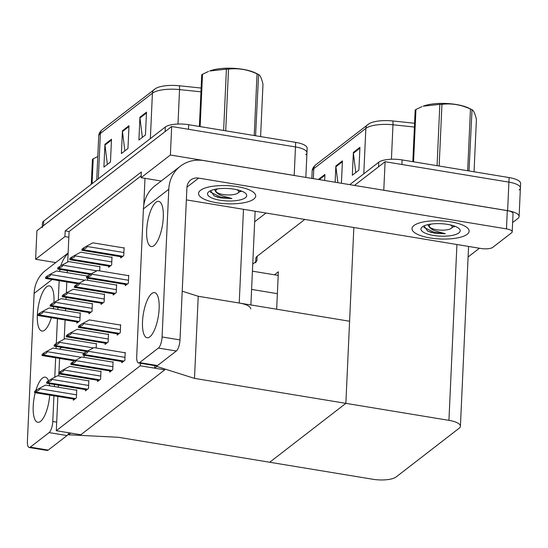 <?xml version="1.0" encoding="UTF-8"?>
<svg xmlns="http://www.w3.org/2000/svg" width="548" height="548" viewBox="0 0 548 548"><rect width="100%" height="100%" fill="white"/><g stroke="black" fill="none" stroke-linecap="round" stroke-linejoin="round"><path stroke-width="0.82" d="M143.775 205.26L144.994 178.333L141.076 177.689L141.336 171.99L65.185 230.886L64.924 236.592L68.843 237.236L67.719 262.054M250.71 308.928A18.057 5.727 -177.4 0 0 239.229 303.037L198.225 296.269L194.492 378.387L156.879 366.475L154.694 368.167L164.777 369.832L140.24 365.783L56.3 430.707L57.855 396.444M161.208 181.011L144.994 178.333M67.329 270.65L67.233 272.712M66.815 281.932L66.315 292.988M66.109 297.393L66.02 299.461M65.602 308.682L65.507 310.743M65.089 319.964L64.219 339.15M141.076 177.689L170.38 155.022L171.675 126.513L295.482 146.933A18.057 5.727 2.6 0 1 306.955 152.823A18.057 5.727 2.6 0 1 305.722 154.776M170.38 155.022L294.187 175.442A18.057 5.727 2.6 0 1 296.078 175.798M55.752 262.574L35.62 259.259L36.915 230.742L171.675 126.513M35.62 259.259L64.924 236.592M265.986 213.021L254.669 221.776M141.158 175.798L69.103 231.53L68.843 237.236M69.103 231.53L65.185 230.886M76.878 321.909L76.823 323.135L79.885 320.772L80.248 312.785L79.83 313.107M109.723 370.893L109.669 372.119L112.73 369.756L113.094 361.769L112.683 362.091M97.613 380.264L97.558 381.49L100.613 379.127L100.976 371.14L100.565 371.462M85.495 389.635L85.44 390.861L88.502 388.498L88.865 380.511L88.447 380.833M73.377 399.006L73.322 400.232L76.384 397.869L76.747 389.881L76.33 390.203M88.995 312.538L88.94 313.764L92.002 311.401L92.365 303.414L91.948 303.736M101.113 303.167L101.058 304.393L104.12 302.03L104.476 294.043L104.065 294.365M113.224 293.796L113.169 295.023L116.231 292.659L116.594 284.672L116.183 284.994M121.841 361.522L121.786 362.749L124.848 360.385L125.211 352.398L124.793 352.72M125.341 284.426L125.287 285.652L128.348 283.289L128.712 275.302L128.294 275.623M87.57 280.275L87.666 278.213M87.769 275.911L87.358 276.034M105.141 343.185L105.086 344.418L108.148 342.048L108.511 334.068L108.093 334.39M96.181 348.001L96.393 343.438L95.975 343.76M84.269 353.008L83.858 353.131M84.07 357.371L84.159 355.31M99.688 270.904L99.894 266.342L99.476 266.664M108.641 266.095L108.586 267.321L111.648 264.951L112.011 256.971L111.593 257.293M117.258 333.814L117.197 335.047L120.259 332.677L120.622 324.697L120.211 325.019M120.759 256.717L120.697 257.95L123.759 255.58L124.122 247.6L123.711 247.922M61.602 347.377L60.033 348.59L60.006 349.192M58.28 387.224L58.369 385.162M58.787 375.942L58.883 373.873A3.007 1 -80.6 0 0 59.218 373.757L59.876 373.25A3.007 1 -80.6 0 0 60.349 372.619C62.554 372.058 63.739 371.188 63.897 370.01L63.924 369.441L69.712 366.372L100.962 371.53M58.944 372.599L59.588 358.413M140.24 365.783L140.357 363.262M56.3 430.707L80.837 434.756L164.777 369.832L80.837 434.756L70.754 433.091L68.569 434.783L118.341 437.283L372.784 479.253A18.057 5.727 -177.4 0 0 396.156 476.952L459.183 428.2A18.057 5.727 -177.4 0 0 460.416 426.248A18.057 5.727 -177.4 0 0 448.935 420.35L194.492 378.387M182.217 291.2L198.225 296.269L349.59 321.238L345.863 403.355L269.712 462.252L345.863 403.355L353.844 227.516M68.569 434.783L68.637 433.317M156.879 366.475L156.906 365.886M154.694 368.167L154.81 365.646M383.771 190.259L385.107 161.715L508.914 182.135A18.057 5.727 2.6 0 1 520.395 188.026A18.057 5.727 2.6 0 1 519.162 189.978M383.812 190.225L507.619 210.644A18.057 5.727 2.6 0 1 519.1 216.535A18.057 5.727 2.6 0 1 517.867 218.494L512.627 222.543M252.744 264.095L256.909 260.869A18.057 5.727 2.6 0 0 255.676 262.828M349.761 184.649L378.757 162.229L378.552 166.791L354.453 185.423L385.107 161.715M274.466 274.801L278.357 271.794L276.658 309.209M479.425 248.223L468.102 256.978M42.285 226.584L42.449 223.057A18.057 5.727 2.6 0 1 43.682 221.104L165.318 127.026A18.057 5.727 2.6 0 1 188.69 124.718L188.478 129.28L295.482 146.933A18.057 5.727 2.6 0 1 306.955 152.823L305.839 177.408M42.237 227.619A18.057 5.727 2.6 0 1 43.47 225.666L165.112 131.589L165.318 127.026M154.337 89.365A6.021 5.35 52.3 0 0 152.419 93.201L100.366 133.459A6.021 5.35 -127.7 0 1 102.284 129.623L155.796 88.392A21.667 6.877 2.6 0 1 179.285 85.762L201.137 88.043M188.69 124.718L295.687 142.37A18.057 5.727 2.6 0 1 307.161 148.261L306.955 152.823M111.497 139.213L110.463 162.016L103.901 167.092L104.935 144.282L111.497 139.213M146.494 112.141L145.453 134.952L138.897 140.028L139.932 117.217L146.494 112.141M128.992 125.677L127.958 148.487L121.396 153.563L122.437 130.753L128.992 125.677M124.869 150.878L122.464 131.554A4.816 4.274 -127.7 0 1 122.437 130.753M142.364 137.343L139.966 118.026A4.816 4.274 -127.7 0 1 139.932 117.217M107.374 164.414L104.969 145.09A4.816 4.274 -127.7 0 1 104.935 144.282M378.757 162.229A18.057 5.727 2.6 0 1 402.122 159.92L401.917 164.482L508.914 182.135A18.057 5.727 2.6 0 1 520.395 188.026L519.1 216.535M367.77 124.567A6.021 5.35 52.3 0 0 365.852 128.403L313.799 168.661A6.021 5.35 -127.7 0 1 315.723 164.825L369.236 123.595A21.667 6.877 2.6 0 1 392.717 120.964L414.576 123.245M402.122 159.92L509.119 177.573A18.057 5.727 2.6 0 1 520.6 183.464L520.395 188.026M255.724 261.786L255.882 258.266A18.057 5.727 2.6 0 1 257.115 256.306L304.804 219.426M318.388 179.477L324.937 174.415L324.656 180.511M359.926 147.35L358.892 170.154L352.33 175.23L353.364 152.419L359.926 147.35M335.129 182.237L335.869 165.955L342.432 160.879L341.418 183.272M337.883 182.69L335.903 166.756A4.816 4.274 -127.7 0 1 335.869 165.955M355.803 172.552L353.398 153.228A4.816 4.274 -127.7 0 1 353.364 152.419M83.549 247.922L87.07 245.901L87.043 246.47C86.885 247.648 85.7 248.518 83.495 249.08A3.007 1 -80.6 0 1 83.022 249.703L82.364 250.21A3.007 1 -80.6 0 1 82.008 250.326A3.007 1 -80.6 0 1 81.912 250.299L81.967 249.148L83.549 247.922L83.495 249.08M124.108 247.984L92.852 242.833L87.07 245.901M88.139 275.623L91.66 273.603L91.632 274.171C91.468 275.349 90.29 276.219 88.084 276.781A3.007 1 -80.6 0 1 87.612 277.404L86.954 277.918A3.007 1 -80.6 0 1 86.591 278.035A3.007 1 -80.6 0 1 86.502 278.007L86.557 276.85L88.139 275.623L88.084 276.781M128.691 275.692L97.441 270.534L91.66 273.603M80.049 325.019L83.57 322.998L83.543 323.567C83.385 324.745 82.2 325.615 79.994 326.176A3.007 1 -80.6 0 1 79.522 326.8L78.864 327.307A3.007 1 -80.6 0 1 78.508 327.423A3.007 1 -80.6 0 1 78.412 327.396L78.467 326.238L80.049 325.019L79.994 326.176M120.608 325.08L89.351 319.929L83.57 322.998M84.632 352.72L88.159 350.699L88.132 351.268C87.968 352.446 86.783 353.316 84.584 353.878A3.007 1 -80.6 0 1 84.111 354.501L83.454 355.015A3.007 1 -80.6 0 1 83.091 355.131A3.007 1 -80.6 0 1 83.001 355.104L83.056 353.946L84.632 352.72L84.584 353.878M125.191 352.789L93.941 347.631L88.159 350.699M72.521 362.091L76.042 360.07L76.014 360.639C75.85 361.817 74.672 362.687 72.466 363.249A3.007 1 -80.6 0 1 71.993 363.872L71.336 364.386A3.007 1 -80.6 0 1 70.973 364.502A3.007 1 -80.6 0 1 70.884 364.475L70.939 363.317L72.521 362.091L72.466 363.249M113.08 362.16L81.823 357.001L76.042 360.07M60.349 372.619L60.403 371.469L58.821 372.688L58.773 373.846A3.007 1 -80.6 0 0 58.862 373.873L98.873 380.47M60.403 371.469L63.924 369.441M48.286 380.839L51.813 378.812L51.786 379.38C51.622 380.559 50.437 381.429 48.238 381.99A3.007 1 -80.6 0 1 47.758 382.62L47.107 383.127A3.007 1 -80.6 0 1 46.744 383.244A3.007 1 -80.6 0 1 46.655 383.216L46.703 382.059L48.286 380.839L48.238 381.99M88.844 380.901L57.595 375.743L51.813 378.812M36.168 390.21L39.696 388.183L39.668 388.751C39.504 389.929 38.319 390.799 36.12 391.361A3.007 1 -80.6 0 1 35.647 391.991L34.99 392.498A3.007 1 -80.6 0 1 34.627 392.615A3.007 1 -80.6 0 1 34.538 392.587L34.593 391.43L36.168 390.21L36.12 391.361M76.727 390.272L45.477 385.114L39.696 388.183M76.021 284.994L79.542 282.974L79.515 283.542C79.357 284.72 78.172 285.59 75.967 286.152A3.007 1 -80.6 0 1 75.494 286.782L74.836 287.289A3.007 1 -80.6 0 1 74.48 287.405A3.007 1 -80.6 0 1 74.384 287.378L74.439 286.22L76.021 284.994L75.967 286.152M116.58 285.063L85.324 279.905L79.542 282.974M63.904 294.372L67.425 292.344L67.404 292.913C67.24 294.091 66.055 294.961 63.849 295.523A3.007 1 -80.6 0 1 63.376 296.153L62.719 296.66A3.007 1 -80.6 0 1 62.362 296.776A3.007 1 -80.6 0 1 62.273 296.749L62.321 295.591L63.904 294.372L63.849 295.523M104.463 294.434L73.213 289.276L67.425 292.344M51.786 303.743L55.314 301.715L55.286 302.284C55.122 303.462 53.937 304.332 51.738 304.894A3.007 1 -80.6 0 1 51.259 305.524L50.608 306.031A3.007 1 -80.6 0 1 50.245 306.147A3.007 1 -80.6 0 1 50.156 306.12L50.211 304.962L51.786 303.743L51.738 304.894M92.345 303.804L61.095 298.646L55.314 301.715M39.675 313.114L43.196 311.086L43.169 311.654C43.004 312.833 41.826 313.703 39.62 314.264A3.007 1 -80.6 0 1 39.148 314.894L38.49 315.401A3.007 1 -80.6 0 1 38.127 315.518A3.007 1 -80.6 0 1 38.038 315.49L38.093 314.333L39.675 313.114L39.62 314.264M80.227 313.175L48.978 308.017L43.196 311.086M71.432 257.293L74.953 255.272L74.932 255.841C74.768 257.019 73.583 257.889 71.377 258.451A3.007 1 -80.6 0 1 70.904 259.074L70.247 259.581A3.007 1 -80.6 0 1 69.891 259.704A3.007 1 -80.6 0 1 69.802 259.67L69.849 258.519L71.432 257.293L71.377 258.451M111.991 257.355L80.741 252.203L74.953 255.272M59.314 266.664L62.842 264.643L62.815 265.211C62.65 266.39 61.465 267.26 59.266 267.821A3.007 1 -80.6 0 1 58.787 268.445L58.136 268.952A3.007 1 -80.6 0 1 57.773 269.075A3.007 1 -80.6 0 1 57.684 269.041L57.739 267.89L59.314 266.664L59.266 267.821M99.873 266.725L68.623 261.574L62.842 264.643M47.203 276.034L50.724 274.014L50.697 274.582C50.532 275.76 49.354 276.63 47.149 277.192A3.007 1 -80.6 0 1 46.676 277.815L46.018 278.322A3.007 1 -80.6 0 1 45.655 278.446A3.007 1 -80.6 0 1 45.566 278.418L45.621 277.261L47.203 276.034L47.149 277.192M87.564 276.069L56.506 270.945L50.724 274.014M67.931 334.39L71.452 332.369L71.432 332.937C71.267 334.116 70.082 334.986 67.877 335.547A3.007 1 -80.6 0 1 67.404 336.171L66.746 336.678A3.007 1 -80.6 0 1 66.39 336.794A3.007 1 -80.6 0 1 66.301 336.767L66.349 335.616L67.931 334.39L67.877 335.547M108.49 334.451L77.241 329.3L71.452 332.369M55.814 343.76L59.342 341.74L59.314 342.308C59.15 343.486 57.965 344.356 55.766 344.918A3.007 1 -80.6 0 1 55.286 345.541L54.636 346.048A3.007 1 -80.6 0 1 54.273 346.172A3.007 1 -80.6 0 1 54.184 346.137L54.238 344.987L55.814 343.76L55.766 344.918M96.373 343.822L65.123 338.671L59.342 341.74M43.703 353.131L47.224 351.11L47.197 351.679C47.032 352.857 45.854 353.727 43.648 354.289A3.007 1 -80.6 0 1 43.176 354.912L42.518 355.419A3.007 1 -80.6 0 1 42.155 355.542A3.007 1 -80.6 0 1 42.066 355.508L42.121 354.357L43.703 353.131L43.648 354.289M84.063 353.165L53.005 348.042L47.224 351.11M48.464 380.737A22.872 7.597 -80.6 0 0 45.244 377.154A22.872 7.597 -80.6 0 0 42.504 378.058A22.872 7.597 -80.6 0 0 35.867 390.443M35.236 392.717A22.872 7.597 -80.6 0 0 37.798 422.296A22.872 7.597 -80.6 0 0 40.538 421.398A22.872 7.597 -80.6 0 0 49.717 395.101M53.951 302.496A22.872 7.597 -80.6 0 0 49.382 285.919A22.872 7.597 -80.6 0 0 46.648 286.816A22.872 7.597 -80.6 0 0 37.641 311.12A22.872 7.597 -80.6 0 0 41.943 331.054A22.872 7.597 -80.6 0 0 44.676 330.156A22.872 7.597 -80.6 0 0 51.334 317.696M278.192 275.418L252.423 271.164M49.615 385.799A22.872 7.597 -80.6 0 0 49.279 383.662M53.314 308.736A22.872 7.597 -80.6 0 0 53.588 306.695M52.115 279.507L34.106 293.433L27.4 441.126A9.028 3 -80.6 0 0 29.208 447.497A9.028 3 -80.6 0 0 30.291 447.147L48.217 450.1A9.028 3 99.4 0 1 47.135 450.456L29.208 447.497M68.884 432.783A9.028 3 99.4 0 1 67.027 435.557L49.101 432.598L30.291 447.147M49.101 432.598A9.028 3 -80.6 0 0 52.772 421.508L56.691 422.152M59.163 280.672L58.28 300.14M57.951 307.421L57.855 309.483M57.437 318.703L56.314 343.473M56.177 346.48L56.081 348.549M55.663 357.769L54.779 377.236M54.451 384.511L54.355 386.58M53.937 395.8L52.772 421.508M67.027 435.557L48.217 450.1M251.594 289.413L277.363 293.666M68.11 253.347A36.113 32.079 52.3 0 0 60.821 265.801M59.958 269.431A36.113 32.079 52.3 0 0 59.663 271.466M34.106 293.433A36.113 32.079 -127.7 0 1 45.621 270.411L68.13 253.005M151.81 293.516A22.872 7.597 -80.6 0 0 142.802 317.819A22.872 7.597 -80.6 0 0 147.104 337.753A22.872 7.597 -80.6 0 0 149.844 336.849A22.872 7.597 -80.6 0 0 158.845 312.545A22.872 7.597 -80.6 0 0 154.55 292.611A22.872 7.597 -80.6 0 0 151.81 293.516M155.954 202.274A22.872 7.597 -80.6 0 0 146.946 226.577A22.872 7.597 -80.6 0 0 151.248 246.511A22.872 7.597 -80.6 0 0 153.981 245.614A22.872 7.597 -80.6 0 0 162.989 221.31A22.872 7.597 -80.6 0 0 158.694 201.376A22.872 7.597 -80.6 0 0 155.954 202.274M450.949 221.878A28.592 9.069 -177.4 0 0 412 228.619A28.592 9.069 -177.4 0 0 430.173 237.948A28.592 9.069 -177.4 0 0 469.129 231.208A28.592 9.069 -177.4 0 0 450.949 221.878A28.592 9.069 2.6 0 1 469.129 231.208A28.592 9.069 2.6 0 1 430.173 237.948A28.592 9.069 2.6 0 1 412 228.619A28.592 9.069 2.6 0 1 450.949 221.878M237.517 186.676A28.592 9.069 -177.4 0 0 198.568 193.417A28.592 9.069 -177.4 0 0 216.741 202.746A28.592 9.069 -177.4 0 0 255.69 196.006A28.592 9.069 -177.4 0 0 237.517 186.676A28.592 9.069 2.6 0 1 255.69 196.006A28.592 9.069 2.6 0 1 216.741 202.746A28.592 9.069 2.6 0 1 198.568 193.417A28.592 9.069 2.6 0 1 237.517 186.676M512.209 231.825A9.028 2.863 -177.4 0 0 506.468 228.879L507.297 210.631A9.028 2.863 2.6 0 1 513.038 213.576L512.209 231.825A9.028 2.863 -177.4 0 1 511.592 232.804L492.782 247.354A9.028 2.863 -177.4 0 1 481.096 248.504L186.361 199.89M507.297 210.631L203.945 160.598A36.113 32.079 52.3 0 0 180.299 166.25A36.113 32.079 52.3 0 0 168.784 189.272L162.078 336.965L180.004 339.918L186.916 187.663A12.035 10.693 -127.7 0 1 190.752 179.991A12.035 10.693 -127.7 0 1 198.636 178.107L506.468 228.879M168.784 189.272L143.412 208.891L136.705 356.584A9.028 3 -80.6 0 0 138.521 362.954A9.028 3 -80.6 0 0 139.596 362.598L157.523 365.557A9.028 3 99.4 0 1 156.447 365.913L138.521 362.954M180.004 339.918A9.028 3 99.4 0 1 176.333 351.008L158.406 348.055L139.596 362.598M158.406 348.055A9.028 3 -80.6 0 0 162.078 336.965M176.333 351.008L157.523 365.557M143.412 208.891A36.113 32.079 -127.7 0 1 154.926 185.868L180.299 166.25M428.385 225.454C429.262 227.578 431.454 229.372 434.954 230.831L445.346 233.756L434.194 233.119L427.563 231.03L424.001 225.899M433.434 235.428A19.625 6.227 2.6 0 1 422.179 226.995A19.625 6.227 2.6 0 1 447.695 224.399A19.625 6.227 2.6 0 1 459.135 228.674A19.625 6.227 2.6 0 1 454.107 234.976A19.625 6.227 2.6 0 1 433.434 235.428M423.768 227.29L434.228 232.373L445.346 233.756M452.984 226.954L454.58 226.625M427.461 230.982L431.831 232.66M214.953 190.245C215.83 192.375 218.015 194.17 221.515 195.629L231.907 198.554L220.762 197.917L214.124 195.828L210.569 190.697M219.995 200.226A19.625 6.227 2.6 0 1 208.747 191.793A19.625 6.227 2.6 0 1 234.256 189.197A19.625 6.227 2.6 0 1 245.696 193.471A19.625 6.227 2.6 0 1 240.675 199.773A19.625 6.227 2.6 0 1 219.995 200.226M210.336 192.088L220.796 197.17L231.907 198.554M239.544 191.752L241.141 191.423M214.028 195.78L218.392 197.458M91.297 184.272L92.427 159.4A32.503 10.316 2.6 0 1 92.797 159.098A32.503 10.316 2.6 0 1 93.201 158.804L92.071 183.676M97.791 156.577L93.201 158.804M437.064 165.688L439.845 104.36L423.104 106.202A28.291 8.973 2.6 0 1 469.163 108.292L472.02 109.723L469.013 170.955M412.829 161.687L415.172 110.059A32.503 10.316 2.6 0 1 415.542 109.758A32.503 10.316 2.6 0 1 415.946 109.463L413.569 161.811M421.939 106.654L415.946 109.463M439.845 104.36A32.503 10.316 2.6 0 1 441.948 104.339L439.154 165.88A32.503 10.316 2.6 0 0 438.242 165.88M468.259 170.832A32.503 10.316 2.6 0 0 467.67 170.586L470.465 109.045C461.06 104.709 451.559 103.14 441.948 104.339M470.465 109.045A32.503 10.316 2.6 0 1 471.801 109.627C473.465 110.148 475.006 113.422 476.418 119.437L474.041 171.784M450.346 224.913A11.467 3.637 2.6 0 1 451.456 228.201A11.467 3.637 2.6 0 1 451.388 228.249A11.467 3.637 2.6 0 1 440.462 230.126A11.467 3.637 2.6 0 1 429.872 227.221A11.467 3.637 2.6 0 1 430.05 224.735A11.467 3.637 2.6 0 1 431.276 224.043M429.872 227.221L427.769 224.666M223.625 130.486L226.413 69.158L209.665 71A28.291 8.973 2.6 0 1 255.731 73.09L258.588 74.521L255.574 135.753M199.39 126.485L201.733 74.857A32.503 10.316 2.6 0 1 202.109 74.555A32.503 10.316 2.6 0 1 202.507 74.261L200.13 126.609M208.507 71.452L202.507 74.261M226.413 69.158A32.503 10.316 2.6 0 1 228.516 69.137L225.721 130.677A32.503 10.316 2.6 0 0 224.81 130.677M254.827 135.63A32.503 10.316 2.6 0 0 254.238 135.383L257.033 73.843C247.628 69.507 238.12 67.938 228.516 69.137M257.033 73.843A32.503 10.316 2.6 0 1 258.361 74.425C260.033 74.946 261.574 78.213 262.978 84.234L260.601 136.582M236.907 189.711A11.467 3.637 2.6 0 1 238.024 192.999A11.467 3.637 2.6 0 1 237.955 193.047A11.467 3.637 2.6 0 1 227.023 194.917A11.467 3.637 2.6 0 1 216.433 192.012A11.467 3.637 2.6 0 1 216.611 189.526A11.467 3.637 2.6 0 1 217.837 188.841M216.433 192.012L214.337 189.464M239.229 303.037L243.483 209.309M294.187 175.442L295.687 142.37M507.619 210.644L509.119 177.573M448.935 420.35L456.922 244.518M179.285 85.762A6.021 1.041 96 0 1 179.552 89.591A24.078 7.638 -177.4 0 0 152.419 93.201L150.358 138.596M98.304 178.86L100.366 133.459A24.078 7.638 -177.4 0 0 98.722 136.062C98.722 133.808 99.907 131.657 102.284 129.623M200.965 91.831L179.552 89.591L177.984 124.047M43.682 221.104L43.47 225.666M128.958 126.533L122.464 131.554M111.463 140.069L104.969 145.09M146.453 113.004L139.966 118.026M392.717 120.964A6.021 1.041 96 0 1 392.985 124.793A24.078 7.638 -177.4 0 0 365.852 128.403L363.79 173.798M313.346 178.641L313.799 168.661A24.078 7.638 -177.4 0 0 312.155 171.264C312.155 169.01 313.346 166.866 315.723 164.825M414.404 127.033L392.985 124.793L391.423 159.249M257.115 256.306L256.909 260.869M342.39 161.735L335.903 166.756M324.896 175.271L319.272 179.621M359.885 148.207L353.398 153.228M123.903 252.546L87.043 246.47M122.868 256.272L83.022 249.703M122.211 256.786L82.364 250.21M128.485 280.254L91.632 274.171M127.451 283.98L87.612 277.404M126.794 284.487L86.954 277.918M120.396 329.643L83.543 323.567M119.361 333.369L79.522 326.8M118.711 333.876L78.864 327.307M124.985 357.351L88.132 351.268M123.951 361.077L84.111 354.501M123.293 361.584L83.454 355.015M112.867 366.722L76.014 360.639M111.833 370.448L71.993 363.872M111.182 370.955L71.336 364.386M100.757 376.092L63.897 370.01M99.722 379.819L59.876 373.25M99.065 380.326L59.218 373.757M88.639 385.463L51.786 379.38M87.605 389.19L47.758 382.62M86.947 389.697L47.107 383.127M76.521 394.834L39.668 388.751M75.487 398.56L35.647 391.991M74.829 399.067L34.99 392.498M116.368 289.625L79.515 283.542M115.333 293.351L75.494 286.782M114.683 293.858L74.836 287.289M104.257 298.996L67.404 292.913M103.223 302.722L63.376 296.153M102.565 303.229L62.719 296.66M92.139 308.366L55.286 302.284M91.105 312.093L51.259 305.524M90.447 312.6L50.608 306.031M80.022 317.737L43.169 311.654M78.987 321.464L39.148 314.894M78.33 321.971L38.49 315.401M111.785 261.917L74.932 255.841M110.751 265.643L70.904 259.074M110.093 266.157L70.247 259.581M96.886 270.828L62.815 265.211M91.304 273.808L58.787 268.445M90.468 274.288L58.136 268.952M84.769 280.199L50.697 274.582M79.186 283.179L46.676 277.815M78.35 283.659L46.018 278.322M108.285 339.013L71.432 332.937M107.25 342.74L67.404 336.171M106.593 343.254L66.746 336.678M93.386 347.925L59.314 342.308M87.803 350.905L55.286 345.541M86.968 351.384L54.636 346.048M81.268 357.296L47.197 351.679M75.686 360.276L43.176 354.912M74.85 360.755L42.518 355.419M198.636 178.107L186.95 187.149M250.888 304.962L255.142 211.233M460.416 426.248L468.581 246.436M98.722 136.062L96.722 180.08M312.155 171.264L311.833 178.395M122.019 256.93L82.008 250.326M126.609 284.631L86.591 278.035M118.519 334.027L78.508 327.423M123.108 361.728L83.091 355.131M110.991 371.099L70.973 364.502M86.755 389.84L46.744 383.244M74.644 399.211L34.627 392.615M114.491 294.002L74.48 287.405M102.373 303.373L62.362 296.776M90.256 312.744L50.245 306.147M78.145 322.121L38.127 315.518M109.901 266.301L69.891 259.704M90.228 274.425L57.773 269.075M78.111 283.796L45.655 278.446M106.401 343.397L66.39 336.794M86.728 351.521L54.273 346.172M74.61 360.892L42.155 355.542M451.456 228.201L454.176 225.982M238.024 192.999L240.743 190.779"/></g></svg>
